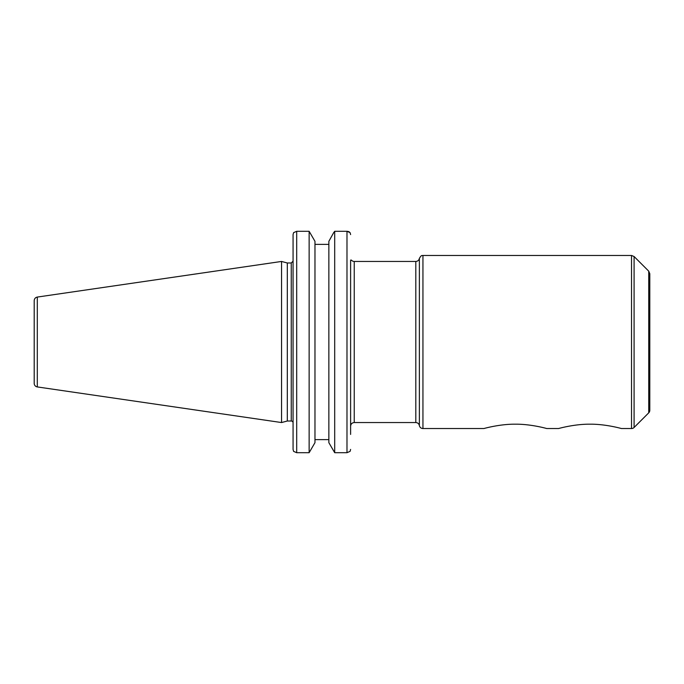 <?xml version="1.0" encoding="UTF-8"?>
<svg xmlns="http://www.w3.org/2000/svg" width="684" height="684" viewBox="0 0 684 684"><rect width="100%" height="100%" fill="white"/><g stroke="black" fill="none" stroke-linecap="round" stroke-linejoin="round"><path stroke-width="1.03" d="M483.93 428.535C483.904 428.517 499.944 423.994 515.334 424.191C530.724 423.994 546.773 428.517 546.738 428.535C546.773 428.517 530.724 423.994 515.334 424.191C499.944 423.994 483.904 428.517 483.93 428.535L422.943 428.535A3.625 3.625 0 0 1 419.369 425.542L419.369 258.458C418.907 260.313 417.71 261.314 415.804 261.45L415.804 422.55C417.71 422.686 418.907 423.687 419.369 425.542M621.405 428.535C621.431 428.517 605.391 423.994 590.001 424.191C574.603 423.994 558.563 428.517 558.589 428.535C558.563 428.517 574.603 423.994 590.001 424.191C605.391 423.994 621.431 428.517 621.405 428.535L631.529 428.535A3.625 3.625 0 0 0 634.094 427.474L634.094 256.526L631.529 255.465L631.529 428.535M354.235 261.45A3.625 3.625 0 0 1 351.405 260.091L350.61 260.091L350.61 426.175C350.824 423.977 352.029 422.763 354.235 422.55L354.235 261.45L415.804 261.45M648.74 412.828A3.625 3.625 0 0 0 649.8 410.272L649.8 273.728L648.74 271.172L648.74 412.828L634.094 427.474M350.61 434.425L350.61 260.091M291.256 421.011L287.314 421.011L287.314 262.989L291.256 262.989L291.256 421.011A1.813 1.813 0 0 1 293.068 422.823M293.068 234.578L293.068 449.422L293.59 451.363L296.694 452.697L296.694 231.303L293.59 232.637L293.068 234.578M350.088 232.637L350.61 234.578L350.088 232.637L346.985 231.303L346.985 452.697L350.088 451.363L350.61 449.422M333.689 232.637L334.698 231.303L346.985 231.303L334.698 231.303L334.698 452.697L328.859 442.676L328.859 241.324L333.689 232.637M309.134 452.697L314.973 442.676L314.973 241.324L309.134 231.303L296.694 231.303L309.134 231.303L309.134 452.697L296.694 452.697M328.859 244.385L314.973 244.385M347.044 231.303L348.293 231.491M348.831 231.688L349.498 232.073M37.304 386.93A3.625 3.625 0 0 1 34.2 383.348L34.2 300.652C34.345 298.694 35.38 297.497 37.304 297.07L281.56 261.45L281.56 422.55L37.304 386.93L37.304 297.07M314.973 439.615L328.859 439.615M346.985 452.697L334.698 452.697M422.943 428.535L422.943 255.465C422.396 255.919 421.635 254.243 419.369 258.458M354.235 422.55L415.804 422.55M546.738 428.535L558.589 428.535M422.943 255.465L631.529 255.465M648.74 271.172L634.094 256.526M291.256 262.989L293.068 261.177M287.314 262.989L281.56 261.45M287.314 421.011L281.56 422.55"/></g></svg>
